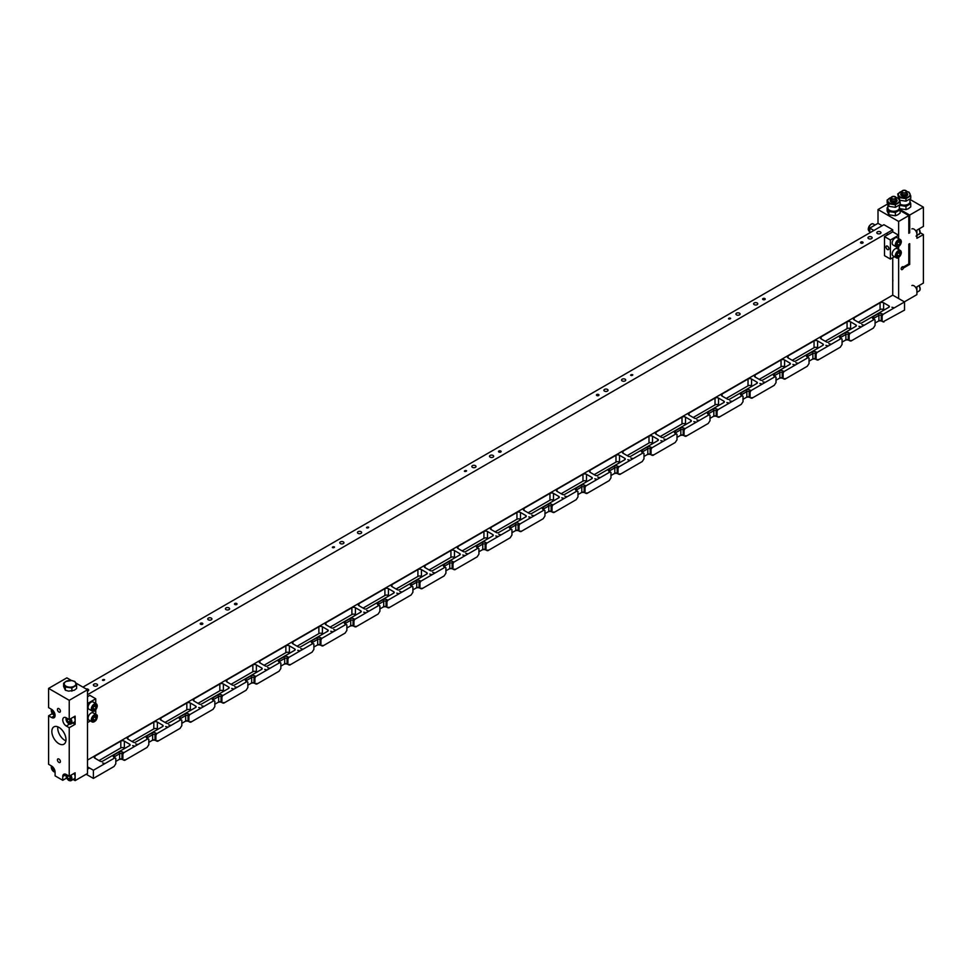 <?xml version="1.0" encoding="UTF-8"?>
<svg xmlns="http://www.w3.org/2000/svg" width="972" height="972" viewBox="0 0 972 972"><rect width="100%" height="100%" fill="white"/><g stroke="black" fill="none" stroke-linecap="round" stroke-linejoin="round"><path stroke-width="1.46" d="M906.657 191.302A2.503 1.446 0 0 0 903.911 190.245A2.503 1.446 0 0 0 901.737 191.678A2.503 1.446 0 0 0 904.239 193.124A2.503 1.446 0 0 0 906.742 191.678A2.503 1.446 0 0 0 906.657 191.302M906.256 191.363A2.09 1.203 0 0 0 903.972 190.476A2.09 1.203 0 0 0 902.162 191.678A2.09 1.203 0 0 0 904.239 192.881A2.09 1.203 0 0 0 906.329 191.678A2.09 1.203 0 0 0 906.256 191.363M895.37 207.328L888.87 206.319L888.87 203.768L895.37 204.776L895.37 207.328L900.145 204.582A5.832 3.366 0 0 0 902.733 205.481A5.832 3.366 0 0 0 908.37 204.606A5.832 3.366 0 0 0 909.999 201.654M887.873 204.606L887.873 207.947A5.747 3.317 0 0 0 889.562 210.292A5.747 3.317 0 0 0 897.703 210.292A5.747 3.317 0 0 0 899.379 207.947L899.379 205.238L905.989 206.404L910.752 203.658L909.877 201.35M910.752 203.658L910.752 206.89L908.37 208.688L905.989 209.636L899.477 208.64M905.989 206.404L905.989 209.636M899.477 205.396L899.477 207.959M901.955 192.76A2.503 1.446 0 0 0 901.737 193.355A2.503 1.446 0 0 0 904.239 194.789A2.503 1.446 0 0 0 906.742 193.355A2.503 1.446 0 0 0 906.657 192.978M901.737 193.1A3.001 1.737 0 0 0 901.506 193.355A3.001 1.737 0 0 0 901.238 194.06A3.001 1.737 0 0 0 904.239 195.785A3.001 1.737 0 0 0 907.241 194.06A3.001 1.737 0 0 0 907.143 193.61A3.001 1.737 0 0 0 906.985 193.355A3.001 1.737 0 0 0 906.742 193.1M907.241 195.457L907.241 194.06M901.238 195.457L901.238 194.06M910.752 195.894L910.752 198.446L905.989 201.204L905.989 198.653L910.752 195.894L909.002 192.14L905.746 191.217M905.989 201.204L899.477 200.196L899.477 197.644L905.989 198.653M898.602 198.738L897.727 193.89L899.477 197.644M902.502 191.132L897.727 193.89M906.803 193.124A3.463 1.993 180 0 1 907.702 194.461A3.463 1.993 180 0 1 904.689 196.441A3.463 1.993 180 0 1 900.898 194.983A3.463 1.993 180 0 1 900.777 194.461A3.463 1.993 180 0 1 901.676 193.124M906.706 191.411A5.832 3.366 180 0 1 909.877 193.598A5.832 3.366 180 0 1 908.37 196.842A5.832 3.366 180 0 1 902.733 197.717A5.832 3.366 180 0 1 898.602 195.336A5.832 3.366 180 0 1 900.121 192.079A5.832 3.366 180 0 1 901.785 191.411M900.145 204.144A5.747 3.317 0 0 0 900.169 204.169A5.747 3.317 0 0 0 908.31 204.169A5.747 3.317 0 0 0 909.999 201.811L909.999 199.102M908.249 204.205A5.589 3.22 180 0 1 908.188 204.229A5.589 3.22 180 0 1 900.291 204.229A5.589 3.22 180 0 1 900.23 204.205M900.145 204.582L900.145 202.018L898.395 198.264L895.139 197.34M895.37 204.776L900.145 202.018M888.87 206.319L887.12 202.565L887.12 200.013L888.87 203.768M891.883 197.255L887.12 200.013M896.196 199.248A3.463 1.993 180 0 1 897.095 200.597A3.463 1.993 180 0 1 894.082 202.577A3.463 1.993 180 0 1 890.291 201.107A3.463 1.993 180 0 1 890.17 200.597A3.463 1.993 180 0 1 891.069 199.248M896.087 197.535A5.832 3.366 180 0 1 899.27 199.722A5.832 3.366 180 0 1 897.751 202.978A5.832 3.366 180 0 1 892.126 203.841A5.832 3.366 180 0 1 887.995 201.459A5.832 3.366 180 0 1 889.502 198.215A5.832 3.366 180 0 1 891.178 197.535M897.642 210.329A5.589 3.22 180 0 1 897.581 210.365A5.589 3.22 180 0 1 889.684 210.365A5.589 3.22 180 0 1 889.623 210.329M896.05 197.425A2.503 1.446 0 0 0 893.304 196.368A2.503 1.446 0 0 0 891.13 197.802A2.503 1.446 0 0 0 893.633 199.248A2.503 1.446 0 0 0 896.135 197.802A2.503 1.446 0 0 0 896.05 197.425M895.649 197.486A2.09 1.203 0 0 0 893.353 196.611A2.09 1.203 0 0 0 891.543 197.802A2.09 1.203 0 0 0 893.633 199.005A2.09 1.203 0 0 0 895.71 197.802A2.09 1.203 0 0 0 895.649 197.486M887.873 207.789A5.832 3.366 0 0 0 887.995 209.223A5.832 3.366 0 0 0 892.126 211.604A5.832 3.366 0 0 0 897.751 210.73A5.832 3.366 0 0 0 899.379 207.789M887.873 207.109L887.12 207.765L887.12 210.997L888.87 214.763L888.87 211.531L895.37 212.54L900.145 209.782L899.27 207.473M900.145 209.782L900.145 213.014L897.751 214.812L895.37 215.772L888.87 214.763M895.37 212.54L895.37 215.772M887.12 207.765L888.87 211.531M891.348 198.883A2.503 1.446 0 0 0 891.13 199.479A2.503 1.446 0 0 0 893.633 200.925A2.503 1.446 0 0 0 896.135 199.479A2.503 1.446 0 0 0 896.05 199.102M891.13 199.224A3.001 1.737 0 0 0 890.887 199.479A3.001 1.737 0 0 0 890.631 200.183A3.001 1.737 0 0 0 893.633 201.921A3.001 1.737 0 0 0 896.634 200.183A3.001 1.737 0 0 0 896.524 199.734A3.001 1.737 0 0 0 896.366 199.479A3.001 1.737 0 0 0 896.135 199.224M896.634 201.581L896.634 200.183M890.631 201.581L890.631 200.183M890.388 239.999L884.496 236.597L884.496 255.66L890.388 259.062L890.388 239.999L898.638 235.236L898.638 238.59L898.638 221.458L908.808 215.59L900.145 210.572M898.638 221.458L878.008 209.539L887.63 203.986M920.205 232.709A5.006 2.892 -120 0 0 920.448 232.855L923.4 234.556L916.912 238.298L916.912 230.133L923.4 226.391L923.4 207.158L909.999 199.418M904.385 301.855L916.912 294.625L916.912 286.801L923.4 283.059L923.4 234.556M878.008 209.539L878.008 223.329L882.139 225.711M909.695 264.42L903.413 268.041A1.665 0.96 -60 0 1 901.494 269.609A1.665 0.96 -60 0 1 901.494 267.689A1.665 0.96 -60 0 1 903.158 266.717A1.665 0.96 -60 0 1 903.413 267.021L908.808 263.91L908.808 244.166L909.695 243.656L909.695 264.42L908.808 263.91M900.048 209.502L909.695 215.067L909.695 232.77L908.808 233.28L908.808 215.59M898.638 298.538L898.638 257.459M898.638 249.488L898.638 246.572L898.638 249.488M909.695 215.067L923.4 207.158M892.746 281.686A6.415 3.706 -120 0 0 892.746 279.316M901.882 267.154L903.413 268.041M902.769 266.644L903.413 267.021M908.808 232.259L909.695 232.77M54.869 770.577L52.755 769.508L52.78 766.969M54.104 768.731L52.755 769.508M64.48 684.677A5.832 3.366 0 0 0 68.611 687.058A5.832 3.366 0 0 0 74.249 686.183A5.832 3.366 0 0 0 75.755 682.927A5.832 3.366 0 0 0 71.624 680.546A5.832 3.366 0 0 0 65.987 681.421A5.832 3.366 0 0 0 64.48 684.677L65.355 686.985L71.855 687.982L76.63 685.236L74.88 681.481L71.624 680.546L65.987 681.421L63.605 683.219L64.48 684.677M76.63 685.236L76.63 688.468L74.249 690.266L68.611 691.141L65.355 690.217L63.605 686.451L63.605 683.219M71.855 687.982L71.855 691.214M65.355 686.985L65.355 690.217M52.682 710.192L52.427 712.184L53.91 714.019L54.869 713.934M54.748 713.533L53.91 714.019M53.715 711.443L52.427 712.184M70.178 777.916L68.332 778.973L69.935 779.252L70.251 777.503L69.364 776.13M68.332 778.973L67.044 776.956L67.554 775.243M70.762 775.316A4.167 2.406 60 0 1 71.078 780.638L74.261 778.791A4.167 2.406 -120 0 0 73.945 773.481M68.781 775.948L67.044 776.956M70.227 720.932L68.137 722.147L69.79 722.67L70.3 721.09L69.401 719.438M68.137 722.147L66.983 720.033L67.469 718.515M70.762 718.648A4.167 2.406 60 0 1 71.078 723.97L74.261 722.123A4.167 2.406 -120 0 0 73.945 716.814M68.538 719.134L66.983 720.033M82.936 687.119L883.9 224.69L892.746 229.793L892.746 231.834L898.638 235.236M862.686 242.04A1.251 0.717 180 0 1 861.799 243.279A1.251 0.717 180 0 1 861.326 241.894A1.251 0.717 180 0 1 862.686 242.04M730.64 318.281A1.251 0.717 180 0 1 728.502 318.792A1.251 0.717 180 0 1 730.64 318.281M764.83 298.538A1.251 0.717 180 0 1 763.943 299.777A1.251 0.717 180 0 1 763.47 298.38A1.251 0.717 180 0 1 764.83 298.538M598.594 394.511A1.251 0.717 180 0 1 597.707 395.75A1.251 0.717 180 0 1 597.233 394.365A1.251 0.717 180 0 1 598.594 394.511M632.784 374.779A1.251 0.717 180 0 1 630.646 375.289A1.251 0.717 180 0 1 632.784 374.779M466.548 470.752A1.251 0.717 180 0 1 464.409 471.262A1.251 0.717 180 0 1 466.548 470.752M500.738 451.008A1.251 0.717 180 0 1 499.851 452.247A1.251 0.717 180 0 1 499.377 450.85A1.251 0.717 180 0 1 500.738 451.008M334.502 546.993A1.251 0.717 180 0 1 332.363 547.503A1.251 0.717 180 0 1 334.502 546.993M368.692 527.249A1.251 0.717 180 0 1 366.553 527.76A1.251 0.717 180 0 1 368.692 527.249M202.455 623.222A1.251 0.717 180 0 1 201.569 624.461A1.251 0.717 180 0 1 201.095 623.064A1.251 0.717 180 0 1 202.455 623.222M236.646 603.478A1.251 0.717 180 0 1 235.759 604.718A1.251 0.717 180 0 1 235.285 603.333A1.251 0.717 180 0 1 236.646 603.478M104.599 679.72A1.251 0.717 180 0 1 102.461 680.23A1.251 0.717 180 0 1 104.599 679.72M880.365 231.834A2.09 1.203 180 0 1 880.972 232.685A2.09 1.203 180 0 1 878.895 233.888A2.09 1.203 180 0 1 876.805 232.685A2.09 1.203 180 0 1 878.093 231.579A2.09 1.203 180 0 1 880.365 231.834M871.519 236.937A2.09 1.203 180 0 1 872.139 237.788A2.09 1.203 180 0 1 870.049 238.99A2.09 1.203 180 0 1 867.972 237.788A2.09 1.203 180 0 1 869.26 236.682A2.09 1.203 180 0 1 871.519 236.937M739.485 313.178A2.09 1.203 180 0 1 740.093 314.029A2.09 1.203 180 0 1 738.003 315.232A2.09 1.203 180 0 1 735.926 314.029A2.09 1.203 180 0 1 737.213 312.911A2.09 1.203 180 0 1 739.485 313.178M757.164 302.96A2.09 1.203 180 0 1 757.771 303.811A2.09 1.203 180 0 1 755.694 305.014A2.09 1.203 180 0 1 753.604 303.811A2.09 1.203 180 0 1 754.892 302.705A2.09 1.203 180 0 1 757.164 302.96M607.439 389.408A2.09 1.203 180 0 1 608.047 390.258A2.09 1.203 180 0 1 605.957 391.461A2.09 1.203 180 0 1 603.879 390.258A2.09 1.203 180 0 1 605.167 389.152A2.09 1.203 180 0 1 607.439 389.408M625.118 379.202A2.09 1.203 180 0 1 625.725 380.052A2.09 1.203 180 0 1 623.647 381.255A2.09 1.203 180 0 1 621.558 380.052A2.09 1.203 180 0 1 622.845 378.934A2.09 1.203 180 0 1 625.118 379.202M475.393 465.649A2.09 1.203 180 0 1 476.001 466.499A2.09 1.203 180 0 1 473.911 467.702A2.09 1.203 180 0 1 471.833 466.499A2.09 1.203 180 0 1 473.121 465.381A2.09 1.203 180 0 1 475.393 465.649M493.071 455.443A2.09 1.203 180 0 1 493.679 456.293A2.09 1.203 180 0 1 491.601 457.496A2.09 1.203 180 0 1 489.511 456.293A2.09 1.203 180 0 1 490.799 455.175A2.09 1.203 180 0 1 493.071 455.443M343.347 541.878A2.09 1.203 180 0 1 343.954 542.728A2.09 1.203 180 0 1 341.865 543.931A2.09 1.203 180 0 1 339.787 542.728A2.09 1.203 180 0 1 341.075 541.623A2.09 1.203 180 0 1 343.347 541.878M361.025 531.672A2.09 1.203 180 0 1 361.645 532.522A2.09 1.203 180 0 1 359.555 533.725A2.09 1.203 180 0 1 357.465 532.522A2.09 1.203 180 0 1 358.753 531.417A2.09 1.203 180 0 1 361.025 531.672M86.083 688.941A2.09 1.203 180 0 1 88.1 689.245A2.09 1.203 180 0 1 88.707 690.096A2.09 1.203 180 0 1 87.504 691.189M96.933 684.142A2.09 1.203 180 0 1 97.552 684.993A2.09 1.203 180 0 1 95.463 686.196A2.09 1.203 180 0 1 93.385 684.993A2.09 1.203 180 0 1 94.661 683.887A2.09 1.203 180 0 1 96.933 684.142M211.301 618.119A2.09 1.203 180 0 1 211.908 618.97A2.09 1.203 180 0 1 209.831 620.172A2.09 1.203 180 0 1 207.741 618.97A2.09 1.203 180 0 1 209.029 617.852A2.09 1.203 180 0 1 211.301 618.119M228.979 607.913A2.09 1.203 180 0 1 229.599 608.764A2.09 1.203 180 0 1 227.509 609.966A2.09 1.203 180 0 1 225.431 608.764A2.09 1.203 180 0 1 226.707 607.646A2.09 1.203 180 0 1 228.979 607.913M87.504 694.688L892.746 229.793M87.504 760.043L892.746 295.136L904.531 301.94L904.531 310.117L883.317 321.683M892.746 257.702L892.746 295.136M890.388 259.062L894.471 256.705M884.496 236.597L892.746 231.834M887.436 249.537A2.09 1.203 60 0 1 886.075 247.702A2.09 1.203 60 0 1 886.403 246.025A2.09 1.203 60 0 1 888.481 247.228A2.09 1.203 60 0 1 888.481 249.634A2.09 1.203 60 0 1 887.436 249.537M58.915 743.702A9.999 5.771 60 0 1 52.379 734.893A9.999 5.771 60 0 1 53.91 726.874A9.999 5.771 60 0 1 63.921 732.645A9.999 5.771 60 0 1 63.921 744.2A9.999 5.771 60 0 1 58.915 743.702M51.552 717.494A5.006 2.892 60 0 0 54.043 717.749A5.006 2.892 60 0 0 54.821 713.74A5.006 2.892 60 0 0 51.552 709.329L48.6 707.628L48.6 688.395L69.231 700.314L69.231 719.535L66.29 717.834A5.006 2.892 -120 0 0 63.788 717.591A5.006 2.892 -120 0 0 63.022 721.601A5.006 2.892 -120 0 0 66.29 726.011L69.231 727.712L69.231 776.203L66.29 774.502A5.006 2.892 60 0 0 63.788 774.259A5.006 2.892 60 0 0 62.743 776.543L62.743 780.285L55.088 775.863L55.088 772.12A5.006 2.892 -120 0 0 51.552 765.997L48.6 764.296L48.6 715.793L51.552 717.494L54.809 715.611M58.915 712.051A2.09 1.203 60 0 1 57.555 710.216A2.09 1.203 60 0 1 57.87 708.539A2.09 1.203 60 0 1 59.96 709.742A2.09 1.203 60 0 1 59.96 712.16A2.09 1.203 60 0 1 58.915 712.051M58.915 762.425A2.09 1.203 60 0 1 57.555 760.59A2.09 1.203 60 0 1 57.87 758.913A2.09 1.203 60 0 1 59.96 760.116A2.09 1.203 60 0 1 59.96 762.522A2.09 1.203 60 0 1 58.915 762.425M75.78 682.988L87.504 689.756L87.504 773.481L75.123 780.625L73.107 779.459M62.743 780.285L66.582 778.074M69.231 719.535L75.123 716.133L75.123 724.298L69.231 727.712M75.123 780.625L75.123 772.801L69.231 776.203M87.504 689.756L69.231 700.314M52.306 713.655L48.6 715.793M71.527 680.534L66.874 677.849L48.6 688.395M75.123 724.298L72.815 722.961M57.822 726.837A9.999 5.771 -120 0 0 64.808 740.299A9.999 5.771 -120 0 0 65.902 740.834M93.312 709.669L94.94 709.341L96.204 707.3L95.839 705.587L94.223 705.915L92.96 707.956L93.312 709.669M94.406 710.714A4.167 2.406 -60 0 1 92.146 711.03C94.199 710.69 93.81 713.679 97.322 705.964L96.313 703.813L93.13 701.978A4.167 2.406 120 0 0 88.962 704.384A4.167 2.406 120 0 0 88.962 709.196L92.146 711.03A4.167 2.406 -60 0 1 92.146 706.219A4.167 2.406 -60 0 1 96.313 703.813A4.167 2.406 -60 0 1 97.176 705.757A4.167 2.406 -60 0 1 97.164 705.939M94.114 706.097L96.204 707.3M93.02 708.236L94.94 709.341M900.254 243.073L899.902 241.36L898.286 241.688L897.022 243.729L897.375 245.454L898.991 245.126L900.254 243.073L898.177 241.87M898.468 246.499A4.167 2.406 -60 0 1 896.208 246.815C897.824 248.115 899.55 246.438 901.384 241.797L900.376 239.598L897.192 237.751A4.167 2.406 120 0 0 893.657 239.234A4.167 2.406 120 0 0 893.025 244.968L896.208 246.815A4.167 2.406 -60 0 1 896.84 241.068A4.167 2.406 -60 0 1 900.376 239.598A4.167 2.406 -60 0 1 901.226 241.712M897.083 244.021L898.991 245.126M92.96 718.843L93.312 720.568L94.94 720.24L96.204 718.187L95.839 716.473L94.223 716.801L92.96 718.843M94.406 721.601A4.167 2.406 -60 0 1 92.146 721.929L95.888 720.507C97.662 716.777 97.808 714.845 96.313 714.699L93.13 712.865A4.167 2.406 120 0 0 88.962 715.271A4.167 2.406 120 0 0 88.962 720.082L92.146 721.929A4.167 2.406 -60 0 1 92.146 717.105A4.167 2.406 -60 0 1 96.313 714.699A4.167 2.406 -60 0 1 97.164 716.826M94.114 716.984L96.204 718.187M93.02 719.134L94.94 720.24M899.902 252.246L898.286 252.574L897.022 254.628L897.375 256.341L898.991 256.013L900.254 253.971L899.902 252.246M898.468 257.386A4.167 2.406 -60 0 1 896.208 257.702C897.824 259.002 899.55 257.337 901.384 252.684L900.376 250.484L897.192 248.65A4.167 2.406 120 0 0 893.997 249.743A4.167 2.406 120 0 0 892.162 253.923A4.167 2.406 120 0 0 893.025 255.867L896.208 257.702A4.167 2.406 -60 0 1 895.346 255.758A4.167 2.406 -60 0 1 897.18 251.59A4.167 2.406 -60 0 1 900.376 250.484A4.167 2.406 -60 0 1 901.226 252.611M898.177 252.769L900.254 253.971M897.083 254.907L898.991 256.013M873.889 230.473L869.758 228.092L878.008 223.329M869.758 228.092L869.758 232.855M842.056 342.108L845.883 339.896A1.665 0.96 180 0 1 848.24 339.896L850.014 340.917L850.889 340.407L850.889 341.087L873.293 328.147L875.067 325.426L875.067 319.982L873.293 318.962A2.916 1.689 180 0 1 873.293 316.58L878.008 313.859A2.916 1.689 180 0 1 882.139 313.859L883.026 314.369L904.531 301.94M809.044 361.159L812.871 358.947A1.665 0.96 180 0 1 815.229 358.947L817.002 359.968L817.877 359.458L817.877 360.138L840.282 347.211L842.056 344.489L842.056 339.046L840.282 338.025A2.916 1.689 180 0 1 840.282 335.644L844.996 332.91A2.916 1.689 180 0 1 849.127 332.91L850.014 333.432L874.18 319.472A1.665 0.96 0 0 1 873.694 318.792A1.665 0.96 0 0 1 874.18 318.111L874.18 319.472M850.014 333.432L849.127 334.963L848.24 334.453A1.665 0.96 0 0 0 845.883 334.453L841.169 337.175A1.665 0.96 0 0 0 840.683 337.855A1.665 0.96 0 0 0 841.157 338.523M849.127 332.91L848.24 334.453L848.24 339.896L849.127 340.407L849.127 334.963M875.067 323.044L878.895 320.833A1.665 0.96 180 0 1 881.252 320.833L882.139 321.343L882.139 315.9L881.252 315.39A1.665 0.96 0 0 0 878.895 315.39L874.18 318.111L873.293 316.58M882.139 313.859L881.252 315.39L881.252 320.833L883.026 321.853L883.9 321.343L883.9 322.024M883.026 314.369L882.139 315.9M861.799 322.874L888.918 307.225A1.665 0.96 0 0 0 889.404 306.545A1.665 0.96 0 0 0 888.918 305.864L883.609 302.79A2.503 1.446 0 0 0 880.073 302.79L854.133 317.771A2.503 1.446 0 0 0 853.404 318.792A2.503 1.446 0 0 0 854.133 319.812L859.442 322.874A1.665 0.96 0 0 0 861.799 322.874M776.033 380.222L779.86 378.011A1.665 0.96 180 0 1 782.217 378.011L783.991 379.031L784.866 378.521L784.866 379.202L807.27 366.274L809.044 363.552L809.044 358.097L807.27 357.076A2.916 1.689 180 0 1 807.27 354.695L811.985 351.973A2.916 1.689 180 0 1 816.116 351.973L817.002 352.484L841.169 338.535L840.282 335.644M817.002 352.484L816.116 354.015L815.229 353.504A1.665 0.96 0 0 0 812.871 353.504L808.157 356.226A1.665 0.96 0 0 0 807.671 356.906A1.665 0.96 0 0 0 808.145 357.587L783.991 371.547L783.104 373.078L782.217 372.568A1.665 0.96 0 0 0 779.86 372.568L775.146 375.289A1.665 0.96 0 0 0 774.66 375.97A1.665 0.96 0 0 0 775.134 376.65M816.116 351.973L815.229 353.504L815.229 358.947L816.116 359.458L816.116 354.015M828.788 341.937L855.907 326.276A1.665 0.96 0 0 0 856.393 325.596A1.665 0.96 0 0 0 855.907 324.915L850.597 321.853A2.503 1.446 0 0 0 847.062 321.853L821.121 336.834A2.503 1.446 0 0 0 820.392 337.855A2.503 1.446 0 0 0 821.121 338.876L826.431 341.937A1.665 0.96 0 0 0 828.788 341.937M743.021 399.285L746.848 397.074A1.665 0.96 180 0 1 749.205 397.074L750.979 398.095L751.854 397.584L751.854 398.265L774.259 385.325L776.033 382.603L776.033 377.16L774.259 376.14A2.916 1.689 180 0 1 774.259 373.758L778.973 371.037A2.916 1.689 180 0 1 783.104 371.037L782.217 372.568L782.217 378.011L783.104 378.521L783.104 373.078M795.776 360.989L822.895 345.339A1.665 0.96 0 0 0 823.381 344.659A1.665 0.96 0 0 0 822.895 343.979L817.586 340.917A2.503 1.446 0 0 0 814.05 340.917L788.11 355.886A2.503 1.446 0 0 0 787.381 356.906A2.503 1.446 0 0 0 788.11 357.927L793.419 360.989A1.665 0.96 0 0 0 795.776 360.989M710.01 418.337L713.837 416.125A1.665 0.96 180 0 1 716.194 416.125L717.968 417.146L718.843 416.636L718.843 417.316L741.247 404.388L743.021 401.667L743.021 396.224L741.247 395.203A2.916 1.689 180 0 1 741.247 392.81L745.961 390.088A2.916 1.689 180 0 1 750.092 390.088L750.979 390.598L775.146 376.65L774.259 373.758M750.979 390.598L750.092 392.129L749.205 391.619A1.665 0.96 0 0 0 746.848 391.619L742.134 394.353A1.665 0.96 0 0 0 741.648 395.033A1.665 0.96 0 0 0 742.122 395.701L717.968 409.662L717.081 411.192L716.194 410.682A1.665 0.96 0 0 0 713.837 410.682L709.123 413.404A1.665 0.96 0 0 0 708.637 414.084A1.665 0.96 0 0 0 709.11 414.765L708.236 414.254A2.916 1.689 180 0 1 708.236 411.873L712.95 409.151A2.916 1.689 180 0 1 717.081 409.151L717.968 409.662M750.092 390.088L749.205 391.619L749.205 397.074L750.092 397.584L750.092 392.129M762.765 380.052L789.884 364.403A1.665 0.96 0 0 0 790.37 363.722A1.665 0.96 0 0 0 789.884 363.042L784.574 359.968A2.503 1.446 0 0 0 781.038 359.968L755.098 374.949A2.503 1.446 0 0 0 754.369 375.97A2.503 1.446 0 0 0 755.098 376.99L760.408 380.052A1.665 0.96 0 0 0 762.765 380.052M717.081 409.151L716.194 410.682L716.194 416.125L717.081 416.636L717.081 411.192M729.753 399.115L756.872 383.454A1.665 0.96 0 0 0 757.358 382.774A1.665 0.96 0 0 0 756.872 382.093L751.563 379.031A2.503 1.446 0 0 0 748.027 379.031L722.087 394.012A2.503 1.446 0 0 0 721.358 395.033A2.503 1.446 0 0 0 722.087 396.054L727.396 399.115A1.665 0.96 0 0 0 729.753 399.115M676.998 437.4L680.825 435.189A1.665 0.96 180 0 1 683.182 435.189L684.956 436.209L685.831 435.699L685.831 436.379L708.236 423.452L710.01 420.718L710.01 415.275L709.123 414.765L684.956 428.725L684.069 430.256L683.182 429.745A1.665 0.96 0 0 0 680.825 429.745L676.111 432.467A1.665 0.96 0 0 0 675.625 433.148A1.665 0.96 0 0 0 676.099 433.828L675.224 433.318A2.916 1.689 180 0 1 675.224 430.936L679.938 428.215A2.916 1.689 180 0 1 684.069 428.215L684.956 428.725M684.069 428.215L683.182 429.745L683.182 435.189L684.069 435.699L684.069 430.256M696.742 418.167L723.861 402.517A1.665 0.96 0 0 0 724.347 401.837A1.665 0.96 0 0 0 723.861 401.157L718.551 398.095A2.503 1.446 0 0 0 715.015 398.095L689.075 413.064A2.503 1.446 0 0 0 688.346 414.084A2.503 1.446 0 0 0 689.075 415.105L694.385 418.167A1.665 0.96 0 0 0 696.742 418.167M643.986 456.463L647.814 454.252A1.665 0.96 180 0 1 650.171 454.252L651.945 455.273L652.819 454.762L652.819 455.443L675.224 442.503L676.998 439.781L676.998 434.338L676.111 433.828L651.945 447.776L651.058 449.307L650.171 448.797A1.665 0.96 0 0 0 647.814 448.797L643.1 451.518A1.665 0.96 0 0 0 642.614 452.199A1.665 0.96 0 0 0 643.087 452.879L642.213 452.369A2.916 1.689 180 0 1 642.213 449.987L646.927 447.266A2.916 1.689 180 0 1 651.058 447.266L651.945 447.776M651.058 447.266L650.171 448.797L650.171 454.252L651.058 454.762L651.058 449.307M663.73 437.23L690.849 421.569A1.665 0.96 0 0 0 691.335 420.888A1.665 0.96 0 0 0 690.849 420.208L685.539 417.146A2.503 1.446 0 0 0 682.004 417.146L656.064 432.127A2.503 1.446 0 0 0 655.335 433.148A2.503 1.446 0 0 0 656.064 434.168L661.373 437.23A1.665 0.96 0 0 0 663.73 437.23M610.975 475.515L614.802 473.303A1.665 0.96 180 0 1 617.159 473.303L618.933 474.324L619.808 473.814L619.808 474.494L642.213 461.566L643.986 458.845L643.986 453.402L643.1 452.879L618.933 466.839L618.046 468.37L617.159 467.86A1.665 0.96 0 0 0 614.802 467.86L610.088 470.582A1.665 0.96 0 0 0 609.602 471.262A1.665 0.96 0 0 0 610.076 471.942M577.963 494.578L581.791 492.367A1.665 0.96 180 0 1 584.148 492.367L585.922 493.387L586.796 492.877L586.796 493.557L609.201 480.618L610.975 477.896L610.975 472.453L609.201 471.432A2.916 1.689 180 0 1 609.201 469.051L613.915 466.329A2.916 1.689 180 0 1 618.046 466.329L617.159 467.86L617.159 473.303L618.046 473.814L618.046 468.37M630.719 456.293L657.837 440.632A1.665 0.96 0 0 0 658.323 439.952A1.665 0.96 0 0 0 657.837 439.271L652.528 436.209A2.503 1.446 0 0 0 648.992 436.209L623.052 451.178A2.503 1.446 0 0 0 622.323 452.199A2.503 1.446 0 0 0 623.052 453.231L628.362 456.293A1.665 0.96 0 0 0 630.719 456.293M544.952 513.641L548.779 511.418A1.665 0.96 180 0 1 551.136 511.418L552.91 512.438L553.797 511.928L553.797 512.609L576.189 499.681L577.963 496.959L577.963 491.516L576.189 490.495A2.916 1.689 180 0 1 576.189 488.114L580.904 485.393A2.916 1.689 180 0 1 585.035 485.393L585.922 485.903L610.088 471.942L609.201 469.051M585.922 485.903L585.035 487.434L584.148 486.923A1.665 0.96 0 0 0 581.791 486.923L577.076 489.645A1.665 0.96 0 0 0 576.59 490.325A1.665 0.96 0 0 0 577.076 491.006L552.91 504.954L552.023 506.485L551.136 505.975A1.665 0.96 0 0 0 548.779 505.975L544.065 508.696A1.665 0.96 0 0 0 543.579 509.377A1.665 0.96 0 0 0 544.065 510.057L543.178 509.547A2.916 1.689 180 0 1 543.178 507.165L547.892 504.444A2.916 1.689 180 0 1 552.023 504.444L552.91 504.954M585.035 485.393L584.148 486.923L584.148 492.367L585.035 492.877L585.035 487.434M597.707 475.344L624.826 459.695A1.665 0.96 0 0 0 625.312 459.015A1.665 0.96 0 0 0 624.826 458.334L619.516 455.273A2.503 1.446 0 0 0 615.981 455.273L590.04 470.241A2.503 1.446 0 0 0 589.311 471.262A2.503 1.446 0 0 0 590.04 472.283L595.35 475.344A1.665 0.96 0 0 0 597.707 475.344M552.023 504.444L551.136 505.975L551.136 511.418L552.023 511.928L552.023 506.485M564.696 494.408L591.814 478.746A1.665 0.96 0 0 0 592.3 478.066A1.665 0.96 0 0 0 591.814 477.386L586.505 474.324A2.503 1.446 0 0 0 582.969 474.324L557.029 489.305A2.503 1.446 0 0 0 556.3 490.325A2.503 1.446 0 0 0 557.029 491.346L562.338 494.408A1.665 0.96 0 0 0 564.696 494.408M511.94 532.692L515.768 530.481A1.665 0.96 180 0 1 518.125 530.481L519.899 531.502L520.785 530.991L520.785 531.672L543.178 518.744L544.952 516.023L544.952 510.567L544.065 510.057L519.899 524.017L519.012 525.548L518.125 525.038A1.665 0.96 0 0 0 515.768 525.038L511.053 527.76A1.665 0.96 0 0 0 510.567 528.44A1.665 0.96 0 0 0 511.053 529.12L510.166 528.61A2.916 1.689 180 0 1 510.166 526.229L514.881 523.507A2.916 1.689 180 0 1 519.012 523.507L519.899 524.017M519.012 523.507L518.125 525.038L518.125 530.481L519.012 530.991L519.012 525.548M531.684 513.471L558.803 497.81A1.665 0.96 0 0 0 559.289 497.129A1.665 0.96 0 0 0 558.803 496.449L553.493 493.387A2.503 1.446 0 0 0 549.958 493.387L524.017 508.356A2.503 1.446 0 0 0 523.288 509.377A2.503 1.446 0 0 0 524.017 510.397L529.327 513.471A1.665 0.96 0 0 0 531.684 513.471M478.929 551.756L482.756 549.545A1.665 0.96 180 0 1 485.113 549.545L486.887 550.565L487.774 550.055L487.774 550.735L510.166 537.795L511.94 535.074L511.94 529.631L511.053 529.12L486.887 543.069L486 544.612L485.113 544.101A1.665 0.96 0 0 0 482.756 544.101L478.042 546.823A1.665 0.96 0 0 0 477.556 547.503A1.665 0.96 0 0 0 478.042 548.172M445.917 570.807L449.744 568.596A1.665 0.96 180 0 1 452.102 568.596L453.875 569.616L454.762 569.106L454.762 569.786L477.155 556.859L478.929 554.137L478.929 548.694L477.155 547.673A2.916 1.689 180 0 1 477.155 545.292L481.869 542.558A2.916 1.689 180 0 1 486 542.558L485.113 544.101L485.113 549.545L486 550.055L486 544.612M498.672 532.522L525.791 516.873A1.665 0.96 0 0 0 526.277 516.193A1.665 0.96 0 0 0 525.791 515.512L520.482 512.438A2.503 1.446 0 0 0 516.946 512.438L491.006 527.419A2.503 1.446 0 0 0 490.277 528.44A2.503 1.446 0 0 0 491.006 529.461L496.315 532.522A1.665 0.96 0 0 0 498.672 532.522M412.906 589.87L416.733 587.659A1.665 0.96 180 0 1 419.09 587.659L420.864 588.68L421.751 588.169L421.751 588.85L444.143 575.922L445.917 573.201L445.917 567.745L444.143 566.725A2.916 1.689 180 0 1 444.143 564.343L448.857 561.622A2.916 1.689 180 0 1 452.988 561.622L453.875 562.132L478.042 548.184L477.155 545.292M453.875 562.132L452.988 563.663L452.102 563.153A1.665 0.96 0 0 0 449.744 563.153L445.03 565.874A1.665 0.96 0 0 0 444.544 566.555A1.665 0.96 0 0 0 445.03 567.235L420.864 581.195L419.977 582.726L419.09 582.216A1.665 0.96 0 0 0 416.733 582.216L412.019 584.937A1.665 0.96 0 0 0 411.533 585.618A1.665 0.96 0 0 0 412.019 586.298L411.132 585.788A2.916 1.689 180 0 1 411.132 583.407L415.846 580.685A2.916 1.689 180 0 1 419.977 580.685L420.864 581.195M452.988 561.622L452.102 563.153L452.102 568.596L452.988 569.106L452.988 563.663M465.661 551.586L492.78 535.924A1.665 0.96 0 0 0 493.266 535.244A1.665 0.96 0 0 0 492.78 534.564L487.47 531.502A2.503 1.446 0 0 0 483.935 531.502L457.994 546.483A2.503 1.446 0 0 0 457.265 547.503A2.503 1.446 0 0 0 457.994 548.524L463.304 551.586A1.665 0.96 0 0 0 465.661 551.586M419.977 580.685L419.09 582.216L419.09 587.659L419.977 588.169L419.977 582.726M432.649 570.637L459.768 554.988A1.665 0.96 0 0 0 460.254 554.307A1.665 0.96 0 0 0 459.768 553.627L454.459 550.565A2.503 1.446 0 0 0 450.923 550.565L424.983 565.534A2.503 1.446 0 0 0 424.254 566.555A2.503 1.446 0 0 0 424.983 567.575L430.292 570.637A1.665 0.96 0 0 0 432.649 570.637M379.894 608.934L383.721 606.722A1.665 0.96 180 0 1 386.078 606.722L387.852 607.743L388.739 607.233L388.739 607.913L411.132 594.973L412.906 592.252L412.906 586.809L412.019 586.298L387.852 600.246L386.965 601.777L386.078 601.267A1.665 0.96 0 0 0 383.721 601.267L379.007 604.001A1.665 0.96 0 0 0 378.521 604.681A1.665 0.96 0 0 0 379.007 605.349L378.12 604.851A2.916 1.689 180 0 1 378.12 602.458L382.834 599.736A2.916 1.689 180 0 1 386.965 599.736L387.852 600.246M386.965 599.736L386.078 601.267L386.078 606.722L386.965 607.233L386.965 601.777M399.638 589.7L426.757 574.051A1.665 0.96 0 0 0 427.243 573.371A1.665 0.96 0 0 0 426.757 572.678L421.447 569.616A2.503 1.446 0 0 0 417.911 569.616L391.971 584.597A2.503 1.446 0 0 0 391.242 585.618A2.503 1.446 0 0 0 391.971 586.638L397.281 589.7A1.665 0.96 0 0 0 399.638 589.7M346.883 627.985L350.71 625.774A1.665 0.96 180 0 1 353.067 625.774L354.841 626.794L355.728 626.284L355.728 626.964L378.12 614.037L379.894 611.315L379.894 605.872L379.007 605.362L354.841 619.31L353.954 620.841L353.067 620.33A1.665 0.96 0 0 0 350.71 620.33L345.996 623.052A1.665 0.96 0 0 0 345.51 623.732A1.665 0.96 0 0 0 345.996 624.413L345.109 623.903A2.916 1.689 180 0 1 345.109 621.521L349.823 618.8A2.916 1.689 180 0 1 353.954 618.8L354.841 619.31M353.954 618.8L353.067 620.33L353.067 625.774L353.954 626.284L353.954 620.841M366.626 608.764L393.745 593.102A1.665 0.96 0 0 0 394.231 592.422A1.665 0.96 0 0 0 393.745 591.741L388.435 588.68A2.503 1.446 0 0 0 384.9 588.68L358.96 603.661A2.503 1.446 0 0 0 358.231 604.681A2.503 1.446 0 0 0 358.96 605.702L364.269 608.764A1.665 0.96 0 0 0 366.626 608.764M313.871 647.048L317.698 644.837A1.665 0.96 180 0 1 320.055 644.837L321.829 645.858L322.716 645.347L322.716 646.028L345.109 633.1L346.883 630.366L346.883 624.923L345.996 624.413L321.829 638.373L320.942 639.904L320.055 639.394A1.665 0.96 0 0 0 317.698 639.394L312.984 642.115A1.665 0.96 0 0 0 312.498 642.796A1.665 0.96 0 0 0 312.984 643.476L312.097 642.966A2.916 1.689 180 0 1 312.097 640.584L316.811 637.863A2.916 1.689 180 0 1 320.942 637.863L321.829 638.373M320.942 637.863L320.055 639.394L320.055 644.837L320.942 645.347L320.942 639.904M333.615 627.815L360.733 612.166A1.665 0.96 0 0 0 361.22 611.485A1.665 0.96 0 0 0 360.733 610.805L355.424 607.743A2.503 1.446 0 0 0 351.888 607.743L325.948 622.712A2.503 1.446 0 0 0 325.219 623.732A2.503 1.446 0 0 0 325.948 624.753L331.258 627.815A1.665 0.96 0 0 0 333.615 627.815M280.859 666.112L284.687 663.9A1.665 0.96 180 0 1 287.044 663.9L288.818 664.921L289.705 664.411L289.705 665.091L312.097 652.151L313.871 649.43L313.871 643.986L312.984 643.476L288.818 657.424L287.931 658.955L287.044 658.445A1.665 0.96 0 0 0 284.687 658.445L279.972 661.167A1.665 0.96 0 0 0 279.486 661.847A1.665 0.96 0 0 0 279.972 662.527L279.086 662.017A2.916 1.689 180 0 1 279.086 659.636L283.8 656.914A2.916 1.689 180 0 1 287.931 656.914L288.818 657.424M287.931 656.914L287.044 658.445L287.044 663.9L287.931 664.411L287.931 658.955M300.603 646.878L327.722 631.217A1.665 0.96 0 0 0 328.208 630.536A1.665 0.96 0 0 0 327.722 629.856L322.412 626.794A2.503 1.446 0 0 0 318.877 626.794L292.949 641.775A2.503 1.446 0 0 0 292.208 642.796A2.503 1.446 0 0 0 292.949 643.816L298.246 646.878A1.665 0.96 0 0 0 300.603 646.878M247.848 685.163L251.675 682.952A1.665 0.96 180 0 1 254.032 682.952L255.806 683.972L256.693 683.462L256.693 684.142L279.086 671.215L280.859 668.493L280.859 663.038L279.972 662.527L255.806 676.488L254.919 678.019L254.032 677.508A1.665 0.96 0 0 0 251.675 677.508L246.961 680.23A1.665 0.96 0 0 0 246.475 680.91A1.665 0.96 0 0 0 246.961 681.591L246.074 681.08A2.916 1.689 180 0 1 246.074 678.699L250.8 675.977A2.916 1.689 180 0 1 254.919 675.977L255.806 676.488M254.919 675.977L254.032 677.508L254.032 682.952L254.919 683.462L254.919 678.019M267.592 665.942L294.71 650.28A1.665 0.96 0 0 0 295.196 649.6A1.665 0.96 0 0 0 294.71 648.919L289.401 645.858A2.503 1.446 0 0 0 285.865 645.858L259.937 660.826A2.503 1.446 0 0 0 259.196 661.847A2.503 1.446 0 0 0 259.937 662.868L265.235 665.942A1.665 0.96 0 0 0 267.592 665.942M214.836 704.226L218.664 702.015A1.665 0.96 180 0 1 221.021 702.015L222.795 703.035L223.681 702.525L223.681 703.206L246.074 690.266L247.848 687.544L247.848 682.101L246.961 681.591L222.795 695.551L221.908 697.082L221.021 696.572A1.665 0.96 0 0 0 218.664 696.572L213.949 699.293A1.665 0.96 0 0 0 213.463 699.974A1.665 0.96 0 0 0 213.949 700.642L213.062 700.144A2.916 1.689 180 0 1 213.062 697.762L217.789 695.041A2.916 1.689 180 0 1 221.908 695.041L222.795 695.551M221.908 695.041L221.021 696.572L221.021 702.015L221.908 702.525L221.908 697.082M234.58 684.993L261.699 669.344A1.665 0.96 0 0 0 262.185 668.663A1.665 0.96 0 0 0 261.699 667.983L256.389 664.921A2.503 1.446 0 0 0 252.854 664.921L226.926 679.89A2.503 1.446 0 0 0 226.184 680.91A2.503 1.446 0 0 0 226.926 681.931L232.223 684.993A1.665 0.96 0 0 0 234.58 684.993M181.825 723.289L185.652 721.066A1.665 0.96 180 0 1 188.009 721.066L189.783 722.087L190.67 721.576L190.67 722.257L213.062 709.329L214.836 706.608L214.836 701.164L213.949 700.654L189.783 714.602L188.896 716.133L188.009 715.623A1.665 0.96 0 0 0 185.652 715.623L180.938 718.344A1.665 0.96 0 0 0 180.452 719.025A1.665 0.96 0 0 0 180.938 719.705L180.051 719.195A2.916 1.689 180 0 1 180.051 716.814L184.777 714.092A2.916 1.689 180 0 1 188.896 714.092L189.783 714.602M188.896 714.092L188.009 715.623L188.009 721.066L188.896 721.576L188.896 716.133M201.569 704.056L228.687 688.395A1.665 0.96 0 0 0 229.173 687.714A1.665 0.96 0 0 0 228.687 687.034L223.378 683.972A2.503 1.446 0 0 0 219.842 683.972L193.914 698.953A2.503 1.446 0 0 0 193.173 699.974A2.503 1.446 0 0 0 193.914 700.994L199.211 704.056A1.665 0.96 0 0 0 201.569 704.056M148.813 742.341L152.64 740.129A1.665 0.96 180 0 1 154.998 740.129L156.771 741.15L157.658 740.64L157.658 741.32L180.051 728.393L181.825 725.671L181.825 720.216L180.938 719.705L156.771 733.666L155.885 735.197L154.998 734.686A1.665 0.96 0 0 0 152.64 734.686L147.926 737.408A1.665 0.96 0 0 0 147.44 738.088A1.665 0.96 0 0 0 147.926 738.769L147.039 738.258A2.916 1.689 180 0 1 147.039 735.877L151.766 733.155A2.916 1.689 180 0 1 155.885 733.155L156.771 733.666M155.885 733.155L154.998 734.686L154.998 740.129L155.885 740.64L155.885 735.197M168.557 723.107L195.676 707.458A1.665 0.96 0 0 0 196.162 706.778A1.665 0.96 0 0 0 195.676 706.097L190.366 703.035A2.503 1.446 0 0 0 186.831 703.035L160.902 718.004A2.503 1.446 0 0 0 160.161 719.025A2.503 1.446 0 0 0 160.902 720.045L166.2 723.107A1.665 0.96 0 0 0 168.557 723.107M115.802 761.404L119.629 759.193A1.665 0.96 180 0 1 121.986 759.193L123.76 760.213L124.647 759.703L124.647 760.383L147.039 747.444L148.813 744.722L148.813 739.279L147.926 738.769L123.76 752.717L122.873 754.26L121.986 753.75A1.665 0.96 0 0 0 119.629 753.75L114.915 756.471A1.665 0.96 0 0 0 114.429 757.152A1.665 0.96 0 0 0 114.915 757.82M87.504 766.847L93.397 770.249L93.397 778.414L114.028 766.507L115.802 763.785L115.802 758.342L114.028 757.322A2.916 1.689 180 0 1 114.028 754.94L118.754 752.207A2.916 1.689 180 0 1 122.873 752.207L121.986 753.75L121.986 759.193L122.873 759.703L122.873 754.26M135.545 742.171L162.664 726.521A1.665 0.96 0 0 0 163.15 725.841A1.665 0.96 0 0 0 162.664 725.161L157.355 722.087A2.503 1.446 0 0 0 153.819 722.087L127.891 737.068A2.503 1.446 0 0 0 127.15 738.088A2.503 1.446 0 0 0 127.891 739.109L133.188 742.171A1.665 0.96 0 0 0 135.545 742.171M93.397 778.414L86.18 774.247M93.397 770.249L114.915 757.832L114.028 754.94M102.534 761.234L129.653 745.573A1.665 0.96 0 0 0 130.139 744.892A1.665 0.96 0 0 0 129.653 744.212L124.355 741.15A2.503 1.446 0 0 0 120.807 741.15L94.879 756.131A2.503 1.446 0 0 0 94.138 757.152A2.503 1.446 0 0 0 94.879 758.172L100.177 761.234A1.665 0.96 0 0 0 102.534 761.234M882.916 310.688L882.916 309.327A2.503 1.446 0 0 0 880.073 309.606L858.264 322.194M849.905 329.739L849.905 328.378A2.503 1.446 0 0 0 847.062 328.658L825.252 341.257M816.893 348.802L816.893 347.441A2.503 1.446 0 0 0 814.05 347.721L792.241 360.308M783.882 367.853L783.882 366.493A2.503 1.446 0 0 0 781.038 366.784L759.229 379.372M750.87 386.917L750.87 385.556A2.503 1.446 0 0 0 748.027 385.835L726.218 398.435M717.858 405.98L717.858 404.619A2.503 1.446 0 0 0 715.015 404.899L693.206 417.486M684.847 425.031L684.847 423.671A2.503 1.446 0 0 0 682.004 423.962L660.195 436.55M651.835 444.095L651.835 442.734A2.503 1.446 0 0 0 648.992 443.013L627.183 455.613M618.824 463.158L618.824 461.797A2.503 1.446 0 0 0 615.981 462.077L594.171 474.664M585.812 482.209L585.812 480.848A2.503 1.446 0 0 0 582.969 481.128L561.16 493.727M552.801 501.273L552.801 499.912A2.503 1.446 0 0 0 549.958 500.191L528.148 512.779M519.789 520.336L519.789 518.975A2.503 1.446 0 0 0 516.946 519.255L495.137 531.842M486.778 539.387L486.778 538.026A2.503 1.446 0 0 0 483.935 538.306L462.125 550.905M453.766 558.45L453.766 557.09A2.503 1.446 0 0 0 450.923 557.369L429.114 569.957M420.755 577.502L420.755 576.141A2.503 1.446 0 0 0 417.911 576.432L396.102 589.02M387.755 596.565L387.755 595.204A2.503 1.446 0 0 0 384.9 595.484L363.091 608.083M354.744 615.628L354.744 614.268A2.503 1.446 0 0 0 351.888 614.547L330.079 627.134M321.732 634.68L321.732 633.319A2.503 1.446 0 0 0 318.877 633.61L297.067 646.198M288.72 653.743L288.72 652.382A2.503 1.446 0 0 0 285.865 652.662L264.056 665.261M255.709 672.806L255.709 671.445A2.503 1.446 0 0 0 252.854 671.725L231.044 684.312M219.842 683.972L219.842 690.776L198.033 703.376M186.831 703.035L186.831 709.839L165.021 722.427M153.819 722.087L153.819 728.903L132.01 741.49M120.807 741.15L120.807 747.954L98.998 760.554M219.842 690.776A2.503 1.446 180 0 1 222.697 690.497L222.697 691.857M186.831 709.839A2.503 1.446 180 0 1 189.686 709.56L189.686 710.921M153.819 728.903A2.503 1.446 180 0 1 156.674 728.611L156.674 729.984M120.807 747.954A2.503 1.446 180 0 1 123.663 747.675L123.663 749.035M122.873 752.207L123.76 752.717M486 542.558L486.887 543.069M618.046 466.329L618.933 466.839M783.104 371.037L783.991 371.547M861.86 324.612L863.428 324.988L861.86 324.612M858.908 326.313L860.475 326.689L858.908 326.313M795.837 362.726L797.404 363.103L795.837 362.726M792.885 364.427L794.452 364.804L792.885 364.427M729.814 400.853L731.381 401.217L729.814 400.853M726.862 402.554L728.429 402.918L726.862 402.554M663.791 438.967L665.358 439.344L663.791 438.967M660.839 440.668L662.406 441.045L660.839 440.668M597.768 477.082L599.335 477.459L597.768 477.082M594.815 478.783L596.383 479.16L594.815 478.783M531.745 515.196L533.312 515.573L531.745 515.196M528.792 516.897L530.36 517.274L528.792 516.897M465.722 553.323L467.289 553.688L465.722 553.323M462.769 555.024L464.337 555.401L462.769 555.024M399.699 591.438L401.266 591.814L399.699 591.438M396.746 593.139L398.313 593.515L396.746 593.139M333.675 629.552L335.243 629.929L333.675 629.552M330.723 631.253L332.29 631.63L330.723 631.253M267.652 667.667L269.22 668.043L267.652 667.667M264.712 669.38L266.267 669.744L264.712 669.38M201.629 705.793L203.197 706.17L201.629 705.793M198.689 707.495L200.244 707.871L198.689 707.495M135.606 743.908L137.174 744.285L135.606 743.908M132.666 745.609L134.221 745.986L132.666 745.609M102.595 762.971L104.162 763.336L102.595 762.971M165.677 726.546L167.233 726.922L165.677 726.546M168.618 724.845L170.185 725.221L168.618 724.845M231.701 688.431L233.256 688.808L231.701 688.431M234.641 686.73L236.208 687.107L234.641 686.73M297.724 650.317L299.279 650.693L297.724 650.317M300.664 648.616L302.231 648.992L300.664 648.616M363.735 612.202L365.302 612.567L363.735 612.202M366.687 610.501L368.254 610.866L366.687 610.501M429.758 574.075L431.325 574.452L429.758 574.075M432.71 572.374L434.277 572.751L432.71 572.374M495.781 535.961L497.348 536.337L495.781 535.961M498.733 534.26L500.301 534.636L498.733 534.26M561.804 497.846L563.371 498.223L561.804 497.846M564.756 496.145L566.324 496.522L564.756 496.145M627.827 459.732L629.394 460.096L627.827 459.732M630.779 458.019L632.347 458.395L630.779 458.019M693.85 421.605L695.417 421.982L693.85 421.605M696.803 419.904L698.37 420.281L696.803 419.904M759.873 383.49L761.441 383.867L759.873 383.49M762.826 381.789L764.393 382.166L762.826 381.789M825.896 345.376L827.464 345.753L825.896 345.376M828.849 343.675L830.416 344.039L828.849 343.675M891.919 307.249L893.487 307.626L891.919 307.249M122.873 759.703A2.916 1.689 0 0 0 118.754 759.703L119.629 759.193L118.754 759.703M155.885 740.64A2.916 1.689 0 0 0 151.766 740.64L152.64 740.129L151.766 740.64M188.896 721.576A2.916 1.689 0 0 0 184.777 721.576L185.652 721.066L184.777 721.576M221.908 702.525A2.916 1.689 0 0 0 217.789 702.525L218.664 702.015L217.789 702.525M254.919 683.462A2.916 1.689 0 0 0 250.8 683.462L251.675 682.952L250.8 683.462M287.931 664.411A2.916 1.689 0 0 0 283.8 664.411L284.687 663.9L283.8 664.411M320.942 645.347A2.916 1.689 0 0 0 316.811 645.347L317.698 644.837L316.811 645.347M353.954 626.284A2.916 1.689 0 0 0 349.823 626.284L350.71 625.774L349.823 626.284M386.965 607.233A2.916 1.689 0 0 0 382.834 607.233L383.721 606.722L382.834 607.233M419.977 588.169A2.916 1.689 0 0 0 415.846 588.169L416.733 587.659L415.846 588.169M452.988 569.106A2.916 1.689 0 0 0 448.857 569.106L449.744 568.596L448.857 569.106M486 550.055A2.916 1.689 0 0 0 481.869 550.055L482.756 549.545L481.869 550.055M519.012 530.991A2.916 1.689 0 0 0 514.881 530.991L515.768 530.481L514.881 530.991M552.023 511.928A2.916 1.689 0 0 0 547.892 511.928L548.779 511.418L547.892 511.928M585.035 492.877A2.916 1.689 0 0 0 580.904 492.877L581.791 492.367L580.904 492.877M618.046 473.814A2.916 1.689 0 0 0 613.915 473.814L614.802 473.303L613.915 473.814M651.058 454.762A2.916 1.689 0 0 0 646.927 454.762L647.814 454.252L646.927 454.762M684.069 435.699A2.916 1.689 0 0 0 679.938 435.699L680.825 435.189L679.938 435.699M717.081 416.636A2.916 1.689 0 0 0 712.95 416.636L713.837 416.125L712.95 416.636M750.092 397.584A2.916 1.689 0 0 0 745.961 397.584L746.848 397.074L745.961 397.584M783.104 378.521A2.916 1.689 0 0 0 778.973 378.521L779.86 378.011L778.973 378.521M816.116 359.458A2.916 1.689 0 0 0 811.985 359.458L812.871 358.947L811.985 359.458M849.127 340.407A2.916 1.689 0 0 0 844.996 340.407L845.883 339.896L844.996 340.407M882.139 321.343A2.916 1.689 0 0 0 878.008 321.343L878.895 320.833L878.008 321.343M87.504 696.742L89.861 695.369L95.754 698.783L87.504 703.546L87.504 722.597L90.408 720.92M95.754 698.783L95.754 703.497M95.754 709.767L95.754 714.384M911.882 285.574A4.167 2.406 60 0 1 915.211 286.825A4.167 2.406 60 0 1 916.9 291.175M911.882 228.906A4.167 2.406 60 0 1 916.049 231.312A4.167 2.406 60 0 1 916.049 236.123M886.464 246.05A2.029 1.166 -120 0 0 886.002 246.997A2.029 1.166 -120 0 0 887.436 249.488A2.029 1.166 -120 0 0 888.773 248.006A2.029 1.166 -120 0 0 886.464 246.05M51.589 766.021A3.669 2.114 -120 0 0 51.322 767.491A3.669 2.114 -120 0 0 55.088 772.072M51.322 767.029A4.167 2.406 60 0 1 51.431 765.924M55.088 772.254A4.167 2.406 60 0 1 54.08 771.804M51.589 709.353A3.669 2.114 -120 0 0 52.148 713.241A3.669 2.114 -120 0 0 55.088 715.404M51.322 710.362A4.167 2.406 60 0 1 51.431 709.256M55.088 715.586A4.167 2.406 60 0 1 54.08 715.137M66.327 774.526A3.669 2.114 -120 0 0 67.347 779.07A3.669 2.114 -120 0 0 70.822 780.115A3.669 2.114 -120 0 0 70.154 775.668M66.096 774.405L66.74 778.353L68.672 780.407L71.078 780.638A4.167 2.406 60 0 1 68.818 780.309M66.06 775.534A4.167 2.406 60 0 1 66.169 774.441M66.327 717.871A3.669 2.114 -120 0 0 67.347 722.403A3.669 2.114 -120 0 0 70.822 723.447A3.669 2.114 -120 0 0 70.154 719.001M66.096 717.737L66.74 721.686L68.672 723.739L71.078 723.97A4.167 2.406 60 0 1 68.818 723.642M66.06 718.867A4.167 2.406 60 0 1 66.169 717.773M62.743 776.543L66.011 774.66M66.29 726.011L69.547 724.128M868.348 229.1A3.669 2.114 -60 0 1 868.336 228.942A3.669 2.114 -60 0 1 871.106 224.325M868.336 229.356A4.167 2.406 120 0 0 869.211 231.227L868.19 229.149C869.855 224.678 871.58 222.965 873.378 224.01A4.167 2.406 120 0 0 870.147 225.14A4.167 2.406 120 0 0 868.336 229.356M97.176 706.158A3.669 2.114 120 0 0 93.312 705.757A3.669 2.114 120 0 0 93.263 710.969A3.669 2.114 120 0 0 97.176 706.158M897.375 241.53A3.669 2.114 120 0 0 897.314 246.742A3.669 2.114 120 0 0 901.238 241.943A3.669 2.114 120 0 0 897.375 241.53M95.851 720.398A3.669 2.114 120 0 0 95.9 715.173A3.669 2.114 120 0 0 91.988 719.985A3.669 2.114 120 0 0 95.851 720.398M896.05 255.758A3.669 2.114 120 0 0 899.914 256.171A3.669 2.114 120 0 0 899.963 250.958A3.669 2.114 120 0 0 896.05 255.758M880.073 302.79L880.073 309.606M854.133 317.771L854.133 319.812M847.062 321.853L847.062 328.658M821.121 336.834L821.121 338.876M814.05 340.917L814.05 347.721M788.11 355.886L788.11 357.927M781.038 359.968L781.038 366.784M755.098 374.949L755.098 376.99M748.027 379.031L748.027 385.835M722.087 394.012L722.087 396.054M715.015 398.095L715.015 404.899M689.075 413.064L689.075 415.105M682.004 417.146L682.004 423.962M656.064 432.127L656.064 434.168M648.992 436.209L648.992 443.013M623.052 451.178L623.052 453.231M615.981 455.273L615.981 462.077M590.04 470.241L590.04 472.283M582.969 474.324L582.969 481.128M557.029 489.305L557.029 491.346M549.958 493.387L549.958 500.191M524.017 508.356L524.017 510.397M516.946 512.438L516.946 519.255M491.006 527.419L491.006 529.461M483.935 531.502L483.935 538.306M457.994 546.483L457.994 548.524M450.923 550.565L450.923 557.369M424.983 565.534L424.983 567.575M417.911 569.616L417.911 576.432M391.971 584.597L391.971 586.638M384.9 588.68L384.9 595.484M358.96 603.661L358.96 605.702M351.888 607.743L351.888 614.547M325.948 622.712L325.948 624.753M318.877 626.794L318.877 633.61M292.949 641.775L292.949 643.816M285.865 645.858L285.865 652.662M259.937 660.826L259.937 662.868M252.854 664.921L252.854 671.725M226.926 679.89L226.926 681.931M193.914 698.953L193.914 700.994M160.902 718.004L160.902 720.045M127.891 737.068L127.891 739.109M94.879 756.131L94.879 758.172M124.355 748.634L124.355 741.15M129.653 745.573L129.653 744.212M157.355 729.583L157.355 722.087M162.664 726.521L162.664 725.161M190.366 710.52L190.366 703.035M195.676 707.458L195.676 706.097M223.378 691.457L223.378 683.972M228.687 688.395L228.687 687.034M256.389 672.405L256.389 664.921M261.699 669.344L261.699 667.983M289.401 653.342L289.401 645.858M294.71 650.28L294.71 648.919M322.412 634.291L322.412 626.794M327.722 631.217L327.722 629.856M355.424 615.227L355.424 607.743M360.733 612.166L360.733 610.805M388.435 596.164L388.435 588.68M393.745 593.102L393.745 591.741M421.447 577.113L421.447 569.616M426.757 574.051L426.757 572.678M454.459 558.05L454.459 550.565M459.768 554.988L459.768 553.627M487.47 538.986L487.47 531.502M492.78 535.924L492.78 534.564M520.482 519.935L520.482 512.438M525.791 516.873L525.791 515.512M553.493 500.872L553.493 493.387M558.803 497.81L558.803 496.449M586.505 481.808L586.505 474.324M591.814 478.746L591.814 477.386M619.516 462.757L619.516 455.273M624.826 459.695L624.826 458.334M652.528 443.694L652.528 436.209M657.837 440.632L657.837 439.271M685.539 424.643L685.539 417.146M690.849 421.569L690.849 420.208M718.551 405.579L718.551 398.095M723.861 402.517L723.861 401.157M751.563 386.516L751.563 379.031M756.872 383.454L756.872 382.093M784.574 367.465L784.574 359.968M789.884 364.403L789.884 363.042M817.586 348.401L817.586 340.917M822.895 345.339L822.895 343.979M850.597 329.338L850.597 321.853M855.907 326.276L855.907 324.915M883.609 310.287L883.609 302.79M888.918 307.225L888.918 305.864M118.754 752.207L119.629 753.75L119.629 759.193M151.766 733.155L152.64 734.686L152.64 740.129M147.039 735.877L147.926 738.769M184.777 714.092L185.652 715.623L185.652 721.066M180.051 716.814L180.938 719.705M217.789 695.041L218.664 696.572L218.664 702.015M213.062 697.762L213.949 700.654M250.8 675.977L251.675 677.508L251.675 682.952M246.074 678.699L246.961 681.591M283.8 656.914L284.687 658.445L284.687 663.9M279.086 659.636L279.972 662.527M316.811 637.863L317.698 639.394L317.698 644.837M312.097 640.584L312.984 643.476M349.823 618.8L350.71 620.33L350.71 625.774M345.109 621.521L345.996 624.413M382.834 599.736L383.721 601.267L383.721 606.722M378.12 602.458L379.007 605.362M415.846 580.685L416.733 582.216L416.733 587.659M411.132 583.407L412.019 586.298M448.857 561.622L449.744 563.153L449.744 568.596M444.143 564.343L445.03 567.235M481.869 542.558L482.756 544.101L482.756 549.545M514.881 523.507L515.768 525.038L515.768 530.481M510.166 526.229L511.053 529.12M547.892 504.444L548.779 505.975L548.779 511.418M543.178 507.165L544.065 510.057M580.904 485.393L581.791 486.923L581.791 492.367M576.189 488.114L577.076 491.006M613.915 466.329L614.802 467.86L614.802 473.303M646.927 447.266L647.814 448.797L647.814 454.252M642.213 449.987L643.1 452.879M679.938 428.215L680.825 429.745L680.825 435.189M675.224 430.936L676.111 433.828M712.95 409.151L713.837 410.682L713.837 416.125M708.236 411.873L709.123 414.765M745.961 390.088L746.848 391.619L746.848 397.074M741.247 392.81L742.134 395.713M778.973 371.037L779.86 372.568L779.86 378.011M811.985 351.973L812.871 353.504L812.871 358.947M807.27 354.695L808.157 357.587M844.996 332.91L845.883 334.453L845.883 339.896M878.008 313.859L878.895 315.39L878.895 320.833M919.026 285.586A3.669 2.114 60 0 1 920.095 288.83M916.912 292.293L919.233 290.956A4.167 2.406 -120 0 0 920.083 289.34A4.167 2.406 -120 0 0 918.917 285.647M919.026 228.918A3.669 2.114 60 0 1 920.095 232.162M919.148 234.337A4.167 2.406 -120 0 0 919.233 234.288A4.167 2.406 -120 0 0 918.917 228.979M906.742 193.355L906.742 191.678M901.737 193.355L901.737 191.678M896.135 199.479L896.135 197.802M891.13 199.479L891.13 197.802M51.358 765.887L51.953 769.751L55.088 772.339M51.358 709.22L52.075 713.29L55.076 715.671M87.504 769.131L89.485 767.989M875.104 225.006L873.378 224.01M888.092 234.519L887.157 233.985M919.099 285.537L920.229 289.146L919.233 290.956M916.912 235.625L920.107 233.122L919.099 228.87"/></g></svg>
